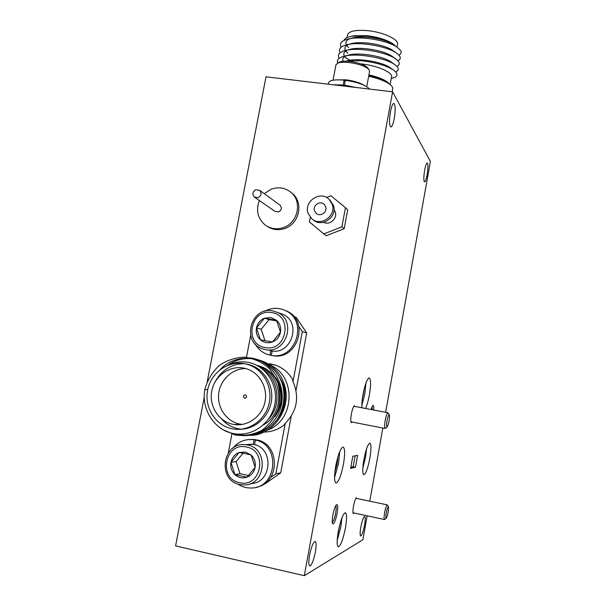 <?xml version="1.0" encoding="UTF-8"?>
<svg xmlns="http://www.w3.org/2000/svg" width="606" height="606" viewBox="0 0 606 606"><rect width="100%" height="100%" fill="white"/><g stroke="black" fill="none" stroke-linecap="round" stroke-linejoin="round"><path stroke-width="0.91" d="M337.125 513.373C338.14 506.828 337.906 503.972 336.406 504.798C335.08 506.472 333.906 509.941 332.868 515.206C332.111 519.645 332.035 522.516 332.626 523.819C334.02 524.425 335.519 520.948 337.125 513.373M332.285 522.501C333.505 521.41 334.626 518.319 335.641 513.229C336.315 509.229 336.368 506.707 335.792 505.669M373.675 410.027C373.917 406.368 373.576 404.899 372.66 405.626L370.955 409.512M372.326 409.77L372.061 406.543M357.161 498.518L356.275 497.776C355.26 499.094 354.328 501.942 353.472 506.328C352.844 510.093 352.753 512.487 353.215 513.524L354.23 513.024M355.328 406.528L354.192 405.785C353.131 407.118 352.192 409.914 351.359 414.178C350.639 418.504 350.571 421.322 351.177 422.609L352.397 422.117M390.431 111.89C391.461 106.633 392.567 103.785 393.756 103.361C395.43 104.573 395.604 109.603 394.279 118.458C393.256 123.707 392.143 126.556 390.946 127.002C389.272 125.859 389.105 120.821 390.431 111.89M360.805 527.228C362.093 520.759 363.358 517.16 364.592 516.41C365.448 516.865 365.433 519.789 364.547 525.182C363.274 531.613 362.009 535.219 360.752 536.015C359.903 535.575 359.919 532.651 360.805 527.228M309.575 555.255C311.302 547.006 313.12 542.393 315.037 541.416C316.347 541.953 316.461 545.506 315.37 552.081C313.681 560.277 311.855 564.898 309.908 565.943C308.598 565.436 308.492 561.876 309.575 555.255M424.639 170.286C425.503 165.771 426.351 163.332 427.192 162.969C428.222 163.855 428.207 167.726 427.154 174.573C426.298 179.081 425.442 181.527 424.594 181.906C423.564 181.058 423.579 177.187 424.639 170.286M340.117 523.402L337.747 534.78M345.435 527.924C346.98 518.562 346.92 513.479 345.261 512.691C342.898 513.979 340.564 520.281 338.262 531.606C336.716 541.052 336.769 546.15 338.421 546.892C340.837 545.476 343.178 539.151 345.435 527.924M337.163 540.643L340.837 526.925L341.92 517.85M364.857 454.871L363.494 461.916M369.842 458.287C371.349 449.046 371.334 443.993 369.796 443.145C367.827 444.198 365.857 449.69 363.873 459.621C362.365 468.946 362.38 474.006 363.911 474.801C365.926 473.65 367.903 468.15 369.842 458.287M362.805 468.256L365.516 457.416L366.577 448.766M364.365 388.188L362.229 399.808M365.532 408.474C367.039 405.141 368.327 400.604 369.387 394.854C371.039 384.583 370.955 378.932 369.13 377.917C367.054 378.901 365.032 384.34 363.055 394.241C362.077 399.793 361.699 404.316 361.918 407.785M361.858 405.376L364.812 393.998L365.986 382.871M337.928 456.704L337.186 463.484L334.86 472.029M343.45 464.181C345.155 453.727 345.003 448.031 343.011 447.077C340.489 448.288 338.072 454.561 335.747 465.9C334.042 476.46 334.186 482.179 336.178 483.058C338.762 481.725 341.186 475.43 343.45 464.181M334.55 477.536L338.572 463.189L339.746 451.546M207.282 381.462L265.996 76.826L392.605 91.809L430.411 161.476L385.636 412.307M382.833 428.033L369.774 501.185M367.16 515.804L362.888 539.741L304.31 575.7L392.605 91.809M204.29 396.983L175.589 545.885L304.31 575.7M355.464 467.203L357.608 455.326L352.806 456.265L350.616 468.415L355.464 467.203L353.162 466.734L355.131 455.81M350.813 467.309L353.162 466.734M267.231 226.349C272.73 229.947 278.692 230.621 285.123 228.379C299.296 223.637 303.727 202.813 292.577 193.678L291.13 192.511M259.383 200.556C255.694 210.426 257.686 218.622 265.345 225.137C270.935 228.985 277.056 229.757 283.714 227.455C297.947 222.682 302.409 201.753 291.206 192.579C285.335 187.746 278.707 186.603 271.306 189.17L264.239 193.67M254.74 197.336L275.026 211.396L278.684 211.926C281.654 210.047 282.093 207.782 280.002 205.131L279.654 204.873M258.232 197.609C261.398 195.586 261.875 193.17 259.656 190.337L255.702 189.746C252.513 191.791 252.058 194.231 254.338 197.056L258.232 197.609M314.59 210.971L316.12 213.274C320.21 217.365 327.854 211.994 325.634 206.578L324.233 204.396C320.195 200.124 312.363 205.479 314.59 210.971M312.847 219.561L312.984 219.667C321.847 228.235 338.05 216.675 333.3 205.108L329.603 199.821M332.073 204.017L329.194 199.457C320.536 189.996 303.341 201.548 308.189 213.517L311.651 218.652C320.559 227.265 336.845 215.638 332.073 204.017M323.559 222.304C329.725 225.727 337.83 218.349 335.133 211.744L334.012 209.646M310.302 217.266L309.431 221.932L323.831 233.931L341.913 226.818L345.45 207.661L330.929 195.761L326.573 197.495M323.831 233.931L326.286 235.742L344.193 228.704L347.685 209.737L345.45 207.661M344.193 228.704L341.913 226.818M386.476 425.427L387.166 427.033C388.454 424.647 389.257 421.102 389.575 416.398L389.34 414.716C387.999 415.549 387.052 419.117 386.476 425.427M386.946 427.185L385.09 428.465L384.537 426.26C385.068 419.405 386.181 414.89 387.87 412.731L389.34 414.716M385.78 517.032L386.295 518.228C387.514 515.85 388.294 512.434 388.635 507.964L388.469 506.722C387.249 507.752 386.355 511.191 385.78 517.032M386.128 518.342L384.401 519.509L383.999 517.872C384.552 511.441 385.613 507.108 387.173 504.866L388.469 506.722M390.143 84.582L391.506 77.098C393.559 72.773 377.546 65.584 361.585 63.941L360.631 63.835M391.256 78.485L395.233 77.265C398.097 75.364 397.415 72.909 393.18 69.895C385.742 65.304 375.099 62.244 361.259 60.729L346.768 60.994L349.223 60.335L345.965 61.145M393.249 44.041L392.43 43.48C386.06 39.587 377.523 36.989 366.827 35.671L353.927 35.709L351.003 36.352M343.988 40.39C344.814 38.329 347.609 36.905 352.374 36.11L366.388 35.974C377.614 37.277 386.423 39.875 392.817 43.753L395.597 46.064M341.102 85.711L348.329 86.567M347.488 35.178L347.609 34.557C349.404 30.997 356.116 29.702 367.751 30.664C383.696 32.179 399.581 39.791 397.445 44.609L396.998 47.063M394.506 45.291L393.423 44.518C385.908 39.322 365.645 35.489 354.358 37.511C347.473 38.822 344.806 41.261 346.367 44.821M346.723 45.42L348.7 47.594M393.597 51.01L392.544 50.26C385.098 45.049 364.35 41.147 353.071 43.215C346.261 44.541 343.708 46.957 345.397 50.465M345.723 51.002L347.874 53.26M392.68 56.737L391.673 56.01C384.28 50.783 363.047 46.806 351.783 48.919L347.692 49.995M347.647 50.01C344.026 51.593 342.951 53.631 344.428 56.123M344.731 56.585L347.011 58.896M391.764 62.463L390.787 61.751C383.469 56.525 361.752 52.472 350.503 54.623L346.488 55.691M346.39 55.729C343.14 57.169 342.064 59.002 343.163 61.251M390.84 68.19L389.9 67.501C382.651 62.274 360.456 58.146 349.223 60.335M399.006 55.184C400.96 54.025 401.596 52.571 400.907 50.813L397.082 47.124C388.014 40.822 363.577 36.193 350.268 38.564C342.11 40.117 339.065 42.981 341.117 47.162M397.983 60.82C401.543 58.805 400.967 56.169 396.241 52.904C387.242 46.594 362.221 41.867 348.927 44.291C340.936 45.844 337.996 48.654 340.11 52.737M345.943 57.964L350.094 60.199M396.892 66.387C400.49 64.448 399.998 61.888 395.4 58.691C386.469 52.366 360.865 47.548 347.586 50.018C339.761 51.563 336.936 54.335 339.11 58.327M395.695 71.993C399.437 70.137 399.059 67.637 394.544 64.478C385.696 58.146 359.517 53.237 346.261 55.752C339.171 57.123 336.307 59.585 337.678 63.138M391.264 78.432L395.233 77.265M392.127 91.748L392.612 89.112C393.165 87.234 391.431 85.113 387.401 82.764C382.727 80.143 376.477 77.969 368.668 76.235M359.267 60.577L356.995 59.752M335.822 79.901L346.034 79.81C353.912 80.871 359.994 82.719 364.282 85.363M338.436 62.66L339.345 62.085C341.564 61.153 345.087 60.933 349.92 61.441C358.828 62.706 364.774 64.857 367.751 67.91L369.084 69.72C365.782 66.349 359.169 63.956 349.253 62.539C343.875 61.979 339.958 62.213 337.504 63.251L335.898 65.047M366.736 86.673L369.539 71.523L369.084 69.72M345.178 86.166L344.45 85.135L355.964 87.469M369.554 89.082C365.827 85.12 357.76 82.196 345.352 80.303L344.45 85.135M333.52 84.817L343.254 84.992L343.973 86.029M328.543 82.969L328.626 82.507C329.944 80.143 335.11 79.363 344.147 80.166L343.254 84.992M344.147 80.166L345.117 81.568M270.73 365.327C296.175 376.629 294.864 419.511 268.466 429.76M276.048 378.068C283.896 391.059 283.51 403.929 274.889 416.678M244.741 363.706L250.263 364.948C264.428 369.516 273.844 385.408 271.42 401.028C269.109 416.663 255.338 429.139 240.362 429.253M207.669 389.863L204.896 389.234C200.965 409.315 214.622 430.677 234.075 433.669C252.179 436.987 271.291 423.496 274.866 404.126C278.715 384.931 265.489 364.82 247.081 362.176C240.294 361.214 233.818 362.274 227.629 365.365M243.604 368.077C229.363 365.32 214.524 376.053 211.759 390.999C208.775 405.899 218.599 421.534 232.909 424.298L233.908 424.48C247.543 426.753 261.731 416.693 264.883 402.414C268.193 388.173 259.8 372.887 246.634 368.834L243.604 368.077M245.816 368.592C232.401 368.403 220.152 379.803 218.675 393.779C217.046 407.732 226.561 421.511 239.802 424.086L242.218 424.45M264.337 432.048C272.064 431.904 278.987 429.298 285.093 424.223L284.358 424.253C297.198 411.542 299.917 396.938 292.516 380.432L293.221 380.523C289.009 372.963 282.949 367.789 275.041 364.986L269.746 363.691M232.06 428.76L233.598 429.025C249.286 431.457 265.496 419.829 269.117 403.414C272.912 387.045 263.375 369.471 248.316 364.645L244.438 363.653C227.954 360.487 210.812 372.91 207.6 390.196C204.146 407.429 215.494 425.533 232.06 428.76M244.703 398.233L244.65 398.225C242.809 396.627 243.044 395.468 245.362 394.756L245.438 394.771C247.263 396.377 247.021 397.528 244.703 398.233M214.213 383.583C220.698 370.592 230.712 363.948 244.271 363.645M241.4 429.222C233.272 428.268 226.667 424.844 221.584 418.951M245.991 363.986L246.566 363.994M261.837 368.501C278.366 377.947 282.525 404.732 268.519 419.079M243.218 429.078L242.529 428.995M247.309 364.335L248.089 364.327M258.209 366.077C282.555 373.41 286.502 412.58 263.299 424.988M244.65 428.889L243.832 428.768M248.505 364.714L249.377 364.676M257.065 365.448C277.177 369.243 287.759 396.422 276.313 413.974M204.896 389.234C207.464 380.076 212.297 372.122 219.387 365.373C227.076 360.184 235.567 357.442 244.869 357.139C254.331 358.6 262.481 362.38 269.314 368.493L277.071 380.273C280.131 389.764 280.608 399.119 278.502 408.33C274.874 417.458 269.193 424.874 261.444 430.578C253.361 434.661 244.665 436.153 235.37 435.055L222.917 429.646M250.225 357.851C271.609 360.547 286.388 384.302 281.192 405.808C275.919 427.836 252.52 441.266 232.515 433.366M220.16 369.637C239.15 348.859 276.101 358.01 282.964 386.37C285.381 398.362 283.358 409.505 276.897 419.799C267.057 432.578 252.096 437.888 237.196 434.063M227.901 365.229C246.869 351.025 277.033 360.381 284.244 384.318C292.418 407.823 273.776 435.078 250.634 435.388M264.102 483.974L265.231 483.717L280.722 472.824L291.213 416.322M296.046 390.317L306.689 332.997L296.289 317.446L293.91 316.605M250.649 335.398L246.49 357.267M293.221 380.523L302.318 331.641L298.803 326.376M285.093 424.223L275.866 473.816L270.632 477.498M231.886 434.101L228.318 452.879M275.866 473.816L280.722 472.824M306.689 332.997L302.318 331.641M272.162 350.988L271.329 355.389L272.851 355.692C297.251 360.646 309.863 321.536 287.244 311.295L284.025 309.939M255.262 344.079C258.027 348.958 261.981 352.366 267.14 354.321L271.556 355.434M271.329 355.389C295.849 360.373 308.53 321.059 285.805 310.764C278.73 307.371 271.677 307.537 264.625 311.272M270.026 355.146L270.844 350.783M269.882 350.579L270.958 350.806C291.228 355.533 302.091 322.778 283.085 314.408L278.79 312.908M271.738 312.605C250.437 308.06 243.491 344.443 265.148 347.541C286.63 352.306 293.509 315.438 271.738 312.605M265.337 349.609L262.186 348.738C241.074 341.814 251.013 306.106 272.647 310.863L277.7 312.522C297.038 321.036 285.964 354.419 265.337 349.609M270.806 317.552L264.496 318.18C260.194 320.006 257.52 323.256 256.467 327.929C255.732 332.664 257.042 336.625 260.398 339.815C263.974 342.754 267.981 343.473 272.42 341.973C276.753 340.148 279.442 336.891 280.495 332.179C281.222 327.414 279.889 323.452 276.503 320.279L270.806 317.552M270.965 319.377L264.496 318.18L256.467 327.929L260.398 339.815L272.42 341.973L280.495 332.179L276.503 320.279L270.965 319.377M276.828 320.991L269.094 319.642L261.186 329.24L264.974 340.663M261.186 329.24L256.467 327.929M269.094 319.642L264.496 318.18M250.513 483.596C271.996 483.694 274.495 447.599 253.346 444.403L245.119 444.668M246.369 447.016C224.977 441.736 217.887 478.884 239.635 482.687C261.216 488.194 268.246 450.546 246.369 447.016M239.878 484.542C216.865 480.603 222.516 441.388 245.506 444.706L247.339 444.978C269.215 448.311 266.034 485.777 243.832 484.944L239.878 484.542M245.415 452.068L239.075 452.53C234.742 454.28 232.045 457.538 230.977 462.31C230.219 467.143 231.522 471.248 234.893 474.619C238.476 477.733 242.498 478.588 246.968 477.172C251.323 475.43 254.043 472.157 255.111 467.355C255.853 462.492 254.528 458.378 251.134 455.023L245.415 452.068M245.612 453.712L239.075 452.53L230.977 462.31L234.893 474.619L246.968 477.172L255.111 467.355L251.134 455.023L245.612 453.712M243.051 453.212L236.128 461.567L239.999 473.687L248.581 475.505M236.128 461.567L230.977 462.31M239.999 473.687L234.893 474.619M255.641 440.054L254.452 439.494L249.513 439.509M253.225 444.38L254.088 439.804L255.709 439.676M256.149 487.232C279.995 483.823 280.57 444.13 257.012 439.933L255.399 440.07L254.528 444.683M254.088 439.804L252.831 439.63C244.71 438.986 237.984 441.895 232.643 448.364M237.514 483.868C241.544 486.694 245.991 488.072 250.846 488.012C277.086 488.686 281.108 444.713 255.399 440.07M387.401 82.764L385.514 81.575C381.325 79.227 375.743 77.265 368.766 75.697M368.918 74.856C379.742 77.424 386.552 80.469 389.355 83.999M239.006 424.783L238.34 424.344M239.332 424.314L240.014 424.723M278.555 375.864C288.714 390.484 288.282 404.944 277.275 419.261M281.555 411.08C285.631 402.195 285.911 393.256 282.388 384.249M292.577 193.678L291.206 192.579M280.002 205.131L259.656 190.337M316.627 213.676L316.12 213.274M330.437 200.578L329.194 199.457M350.904 421.829L384.969 428.442M353.843 406.247L387.87 412.731M352.987 512.759L384.31 519.486M355.919 498.261L387.173 504.866M353.927 35.709L352.374 36.11M347.609 34.557L347.033 37.602M393.423 44.518L397.082 47.124M354.358 37.511L350.268 38.564M392.544 50.26L396.241 52.904M353.071 43.215L348.927 44.291M391.673 56.01L395.4 58.691M351.783 48.919L347.586 50.018M390.787 61.751L394.544 64.478M350.503 54.623L346.261 55.752M389.9 67.501L393.18 69.895M392.43 43.48L392.817 43.753M339.345 62.085L337.504 63.251M335.974 64.653L333.058 80.212M328.626 82.507L328.316 84.196M240.044 424.715L239.362 424.306M268.7 363.926L275.041 364.986M248.316 364.645L250.263 364.948M245.218 398.248L244.65 398.225M240.787 424.268L233.908 424.48M285.805 310.764L287.244 311.295M277.7 312.522L283.085 314.408M245.506 444.706L251.543 444.13M252.831 439.63L254.452 439.494"/></g></svg>
